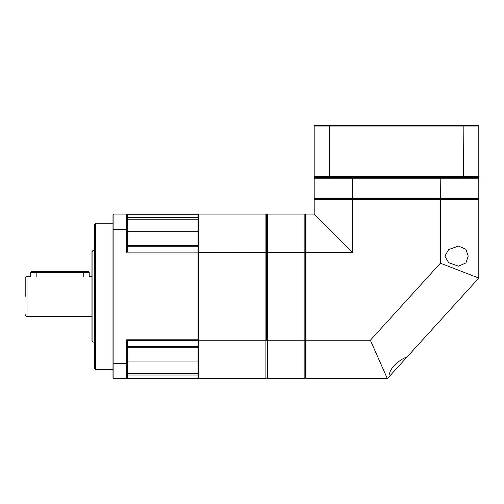 <?xml version="1.0" encoding="UTF-8"?>
<svg xmlns="http://www.w3.org/2000/svg" width="504" height="504" viewBox="0 0 504 504"><rect width="100%" height="100%" fill="white"/><g stroke="black" fill="none" stroke-linecap="round" stroke-linejoin="round"><path stroke-width="0.76" d="M266.635 340.068L266.635 214.78L266.635 252.643L267.366 252.46L267.366 214.049L266.635 214.78L265.898 214.049L265.898 378.661L266.635 377.931L267.366 378.661L267.366 252.46L304.857 252.46L304.857 340.25L198.778 340.25L198.778 252.46L266.635 252.643L266.635 340.068M198.041 377.931L198.778 378.661L198.778 340.25L198.041 340.068M198.778 378.661L265.898 378.661M198.041 252.643L198.778 252.46L198.778 214.049L198.041 214.78M265.898 214.049L198.778 214.049M127.625 245.404L198.041 245.404L198.041 217.671L198.041 219.215L127.625 219.215M127.625 373.495L198.041 373.495L198.041 346.456L198.041 347.3L127.625 347.3M127.625 246.254L198.041 246.254L198.041 346.456L127.625 346.456M112.99 229.748L113.91 229.427L113.91 214.049L112.99 214.962L112.99 377.748L113.91 378.661L126.712 378.661L127.625 377.748L127.625 341.926L126.712 339.791L126.712 363.283L113.91 363.283L113.91 229.427L126.712 229.427L126.712 252.92L127.625 250.784L127.625 214.962L126.712 214.049L198.041 214.049L198.041 217.671L127.625 217.671M127.625 375.039L198.041 375.039L198.041 378.661L126.712 378.661L127.625 377.748M127.625 214.962L126.712 214.049L126.712 229.427L127.625 229.748M126.712 214.049L113.91 214.049M113.91 378.661L113.91 363.283L112.99 362.956M127.625 362.956L126.712 363.283L126.712 378.661M112.99 369.514L95.615 369.514L95.615 223.19L112.99 223.19M95.615 369.514L94.702 368.6L94.702 224.11L95.615 223.19M94.702 342.077L92.875 342.077L92.875 250.627L94.702 250.627M92.875 342.077L91.961 341.164L91.961 251.54L92.875 250.627M91.961 316.474L27.027 316.474L27.027 276.236L30.687 276.236L30.687 272.393L83.727 272.393L83.727 276.998C90.808 276.167 90.808 276.167 83.727 276.998L83.765 276.998M83.727 276.998L36.175 276.998C29.093 276.167 29.093 276.167 36.175 276.998L36.175 271.662L31.418 271.662L30.687 272.393M25.2 296.352L25.2 278.063C25.962 276.387 26.573 275.776 27.027 276.236M89.214 272.393L88.483 271.662L83.727 271.662L83.727 272.393L89.214 272.393L89.214 276.236L91.961 276.236M83.727 271.662L36.175 271.662M305.959 215.422L305.588 215.422M305.588 252.8L305.959 252.8M305.959 339.904L305.588 339.904M305.588 377.288L305.959 377.288M478.069 199.414L478.8 198.683L440.389 198.683L440.206 177.465L352.781 177.465L352.598 178.196L478.8 178.196L478.069 177.465L478.8 176.734L463.422 176.734L463.163 125.338L478.069 125.338L478.8 126.069L329.566 126.069L329.566 176.734L463.422 176.734L463.163 177.465L314.918 177.465L314.187 178.196L352.598 178.196L352.598 198.683L314.187 198.683L314.918 199.414M314.187 178.196L314.187 198.683M478.8 198.683L478.8 178.196M440.206 199.414L440.389 198.683L352.598 198.683L352.781 199.414M305.588 340.068L304.857 340.25L304.857 378.661L305.588 377.931L305.588 214.78L304.857 214.049L267.366 214.049M304.857 214.049L304.857 252.46L305.588 252.643M267.366 378.661L304.857 378.661M305.959 378.661L387.349 378.661L370.358 340.25L305.959 340.25L305.959 378.661M387.349 378.661L478.8 278.063L440.389 263.214L370.358 340.25M305.959 340.25L305.959 214.049L314.187 214.049L352.598 252.46L352.598 199.414L478.8 199.414L478.8 278.063M398.815 366.049L390.291 375.423C388.786 373.766 389.939 370.642 393.75 366.049C397.94 361.689 402.469 358.565 407.333 356.681M440.389 199.414L440.389 263.214M444.868 256.114L448.667 249.556L458.495 246.053L465.923 249.297L468.222 256.114L465.929 262.924L458.495 266.175L448.673 262.672L444.868 256.114M305.959 252.46L352.598 252.46M314.187 214.049L314.187 199.414L352.598 199.414M329.824 125.338L329.566 126.069L314.187 126.069L314.918 125.338L463.163 125.338M478.8 126.069L478.8 176.734M314.918 177.465L314.187 176.734L329.566 176.734L329.824 177.465M314.187 176.734L314.187 126.069M463.163 177.465L478.069 177.465M126.712 252.92L198.041 252.92M198.041 339.791L126.712 339.791M126.932 340.66L198.041 340.66M127.625 361.021L198.041 361.021M198.041 378.441L126.932 378.441M126.932 214.269L198.041 214.269M198.041 231.689L127.625 231.689M198.041 252.05L126.932 252.05M27.027 316.474C26.573 316.928 25.962 316.317 25.2 314.647"/></g></svg>
